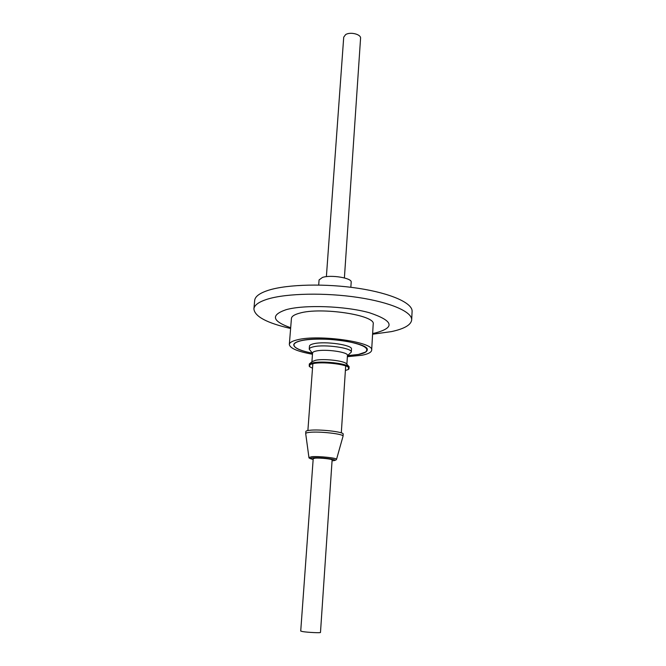 <?xml version="1.0" encoding="UTF-8"?>
<svg xmlns="http://www.w3.org/2000/svg" width="666" height="666" viewBox="0 0 666 666"><rect width="100%" height="100%" fill="white"/><g stroke="black" fill="none" stroke-linecap="round" stroke-linejoin="round"><path stroke-width="1" d="M332.592 460.755C334.832 460.522 336.114 460.098 336.447 459.473L336.513 459.382C337.779 458.083 319.147 456.052 311.755 456.701L308.991 457.559C308.541 457.958 309.931 458.591 313.145 459.465C309.715 458.666 309.657 458.125 312.987 457.825C322.294 457.084 342.449 460.206 332.201 460.764L332.309 460.772M320.479 632.45C320.912 633.066 307.809 632.442 302.697 631.593L300.724 631.068L313.211 458.633L315.168 458.158C320.146 457.733 332.634 459.065 332.118 459.956L320.479 632.45M326.382 276.665L343.723 37.154L345.612 34.607C350.241 31.543 361.23 34.307 360.564 38.328L344.397 277.922M336.53 459.34L343.048 436.18C344.155 434.007 319.297 431.16 309.49 432.367C307.034 432.634 305.761 433.033 305.694 433.566L308.924 457.417M343.048 436.18L343.181 434.124C344.289 431.918 319.447 429.046 309.648 430.286C307.184 430.561 305.919 430.969 305.844 431.51L305.694 433.566M318.698 285.04L319.072 279.928L322.461 277.431C331.027 274.509 352.264 278.063 351.182 282.176L350.849 287.287M312.512 368.198L309.698 366.766L309.873 364.66L313.187 363.578C322.336 361.571 345.213 364.044 348.501 367.366L348.385 369.472L345.388 370.496M348.934 369.006L349.142 366.741C345.746 363.311 322.161 360.764 312.729 362.845L309.324 363.961L309.207 366.225M346.711 364.077L346.262 363.586C343.34 360.647 323.493 358.491 315.509 360.273L312.104 361.655M346.878 364.252L347.452 355.411C348.559 352.106 325.424 348.817 316.192 351.024C313.869 351.523 312.662 352.172 312.57 352.972L311.913 361.813M347.427 355.777L351.29 352.106C352.655 348.06 324.667 344.047 313.561 346.778C310.789 347.394 309.34 348.185 309.232 349.167L312.545 353.338M351.29 352.106L351.481 349.092C352.847 344.988 324.891 340.942 313.786 343.723C311.014 344.347 309.573 345.163 309.465 346.154L309.232 349.167M347.594 355.636L358.483 354.437L365.409 352.123C369.747 348.418 363.778 344.871 347.502 341.491C332.026 338.661 311.43 338.336 301.182 340.701C294.314 342.391 292.341 344.555 295.246 347.219C298.135 349.525 303.854 351.515 312.404 353.171M366.134 351.59L367.232 349.891M312.446 353.23C300.366 350.832 294.131 348.035 293.739 344.846C293.922 343.148 296.353 341.758 301.032 340.667C320.229 335.664 369.821 342.832 367.232 349.983C366.983 351.889 364.119 353.388 358.624 354.47L347.544 355.677M293.748 344.755L294.605 346.586M347.369 356.685L361.921 355.261C368.132 354.046 371.37 352.364 371.653 350.216L373.193 324.151C376.182 315.234 320.854 306.751 299.509 313.195C294.339 314.593 291.65 316.342 291.433 318.431L289.327 344.455C289.918 348.276 297.635 351.54 312.479 354.245M371.653 350.216C374.617 342.207 318.848 334.157 297.402 339.802C292.224 341.025 289.527 342.574 289.327 344.455M372.644 333.483L375.408 332.933C395.429 327.547 393.44 320.821 369.439 312.754C345.238 305.952 304.295 304.512 286.08 309.698C270.488 315.085 272.028 321.104 290.684 327.747M372.594 334.224L391.425 331.61C404.254 328.846 411.005 324.958 411.68 319.938C412.312 311.979 390.842 302.372 358.067 297.444C325.341 292.482 286.988 293.29 268.065 298.967C259.007 301.731 254.287 305.045 253.904 308.907C254.653 316.492 266.891 323.018 290.626 328.488M411.68 319.938L412.096 311.43C412.737 303.221 391.333 293.373 358.641 288.361C326.007 283.325 287.737 284.249 268.839 290.143C259.79 293.007 255.07 296.437 254.678 300.424L253.904 308.907M345.687 365.942L341.3 432.883M346.262 363.586L349.142 366.741M312.612 361.23L309.324 363.961M312.853 363.644L307.883 430.544"/></g></svg>
